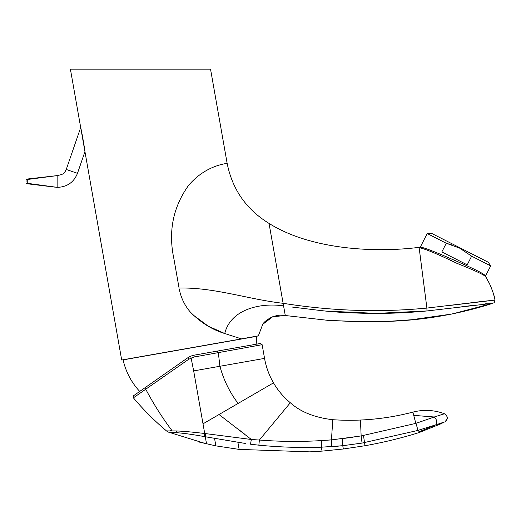 <?xml version="1.0" encoding="UTF-8"?>
<svg xmlns="http://www.w3.org/2000/svg" width="521" height="521" viewBox="0 0 521 521"><rect width="100%" height="100%" fill="white"/><g stroke="black" fill="none" stroke-linecap="round" stroke-linejoin="round"><path stroke-width="0.78" d="M145.698 387.246L139.719 391.434C131.37 382.401 125.828 371.883 123.106 359.887L256.267 336.403L256.833 344.114L193.871 355.218L190.745 356.13L187.938 357.673L133.676 395.667L133.389 397.842A276.338 276.338 0 0 0 166.466 430.913C154.509 420.825 143.483 409.799 133.389 397.842L133.845 395.55L133.265 396.097M343.346 448.985L342.766 445.709L362.056 443.078L361.144 435.934L331.441 439.913L332.802 419.711C314.664 417.588 300.506 411.929 290.321 402.746A74.399 74.399 49.8 0 1 273.492 382.863A74.399 74.399 -110.1 0 1 264.551 358.396L262.135 344.687L260.415 343.482L262.135 344.687L194.242 356.983L188.784 359.23L187.938 357.673L145.763 387.207L187.938 357.673L190.771 356.117M56.932 187.313L37.831 184.74M262.721 324.342C263.789 322.219 266.732 319.848 271.545 317.23C277.107 315.14 281.685 314.573 285.274 315.518L272.737 316.722L262.721 324.342L258.357 335.843L241.405 338.878L224.746 333.525L208.166 326.12L192.692 314.645M123.106 359.887L121.686 360.011L84.949 151.637C84.539 147.619 81.673 131.168 80.696 127.521L70.4 69.143L210.536 69.143L70.4 69.143M179.068 288.054C214.352 287.221 248.094 299.341 283.124 303.307C248.094 299.341 214.352 287.221 179.068 288.054L173.949 259.028C168.101 231.747 172.965 207.221 188.55 185.443C206.616 164.076 228.354 163.627 227.13 163.255L210.536 69.143M66.252 169.468L80.696 127.521L84.949 151.637L77.473 173.337L66.252 169.468L65.047 171.78C63.777 172.542 65.353 173.916 57.838 175.46M26.337 183.21L27.75 183.366L27.75 179.445L57.838 175.531L57.838 187.332C67.352 186.837 73.897 182.168 77.473 173.337M27.535 179.458L26.05 179.699L26.05 180.689M26.05 182.116L26.05 179.699L26.578 179.113L57.838 175.531M490.684 265.879L485.364 276.325L486.373 277.967C487.617 276.052 473.739 270.073 456.611 263.19C437.783 254.105 425.292 248.921 419.131 247.638L418.259 247.449L420.258 247.208L427.22 233.538L431.499 233.317L488.353 262.284L490.684 265.879L471.635 256.169L459.672 248.152M453.726 259.972C471.258 267.54 486.731 274.73 485.364 276.325C486.738 274.73 471.231 267.553 453.719 259.972C433.876 251.272 422.72 247.019 420.258 247.208C422.694 247.013 433.85 251.265 453.726 259.972M427.22 233.538L446.269 243.248L441.854 251.917L467.22 264.837L471.635 256.169M412.866 412.118C395.68 416.611 378.207 419.255 360.454 420.037C378.207 419.255 395.68 416.611 412.866 412.118L413.72 415.367L434.26 416.989L444.452 413.765L446.497 415.328L447.331 417.757L447.22 418.93L444.947 421.873C448.223 418.962 448.06 416.259 444.452 413.765A51.918 51.918 -177.9 0 0 442.98 413.231C433.068 409.89 423.026 409.519 412.866 412.118L415.83 423.384C417.034 426.575 417.64 428.939 417.64 430.483L435.771 424.843C437.393 422.284 436.891 419.666 434.26 416.989L415.83 423.384L361.144 435.934L360.454 420.037A249.285 249.285 0.7 0 1 332.802 419.711L336.579 419.933M442.98 413.231L444.048 413.615M444.452 413.765L446.497 415.328L447.331 417.757L447.22 418.93L444.947 421.873L435.771 424.843L419.04 431.831L418.532 430.222M290.321 402.746L259.393 440.037L258.859 445.181L250.477 444.198L251.356 439.49L219.028 414.527L273.492 382.863L238.104 403.43C229.67 392.306 223.607 379.92 219.914 366.27L264.551 358.396L262.135 344.687L260.415 343.482L217.478 351.05L218.332 352.73L217.96 352.795M362.056 443.078L417.601 430.496M442.082 423.339L419.249 432.515L419.04 431.831M419.249 432.515A434.54 434.54 0 0 1 364.98 445.729L363.502 435.536M188.784 359.23L133.389 397.842L133.102 397.302M219.914 366.27L218.338 352.73L219.914 366.27L193.675 370.906L204.714 433.498C193.33 432.13 183.848 431.277 176.267 430.926L166.466 430.913L159.413 424.752M190.732 356.136L193.675 370.906M333.212 439.744L321.333 440.59C300.754 441.847 280.109 441.658 259.393 440.037L251.356 439.49L204.714 433.498L204.551 436.624C193.929 434.683 185.118 433.413 178.123 432.814L168.557 432.15L166.466 430.913M332.802 419.711L331.441 439.913L331.623 446.764L342.766 445.709L321.353 447.194C301.001 447.897 280.168 447.226 258.859 445.181M219.028 414.527L203.008 423.827M245.795 443.54L204.551 436.624M166.629 431.043L168.557 432.15L206.544 443.885L205.287 436.767L205.469 433.602M198.827 441.984L215.87 445.865L239.139 449.402L309.793 451.857L322.043 451.114L321.353 447.194L321.333 440.59L331.441 439.913M443.052 414.221L439.991 415.152M415.725 422.987L415.83 423.384M443.749 422.225L440.883 423.15M353.199 437.171L342.245 438.656L342.766 445.709M155.571 380.337L142.865 389.233M187.938 357.673L180.846 362.636M173.968 367.455L167.417 372.04M163.92 376.52L145.737 389.213C153.649 404.133 162.441 417.992 172.119 430.776L170.536 430.75M260.363 440.108L259.393 440.037M244.238 433.817L237.224 428.425M139.719 391.434L143.275 388.946M144.017 388.425L145.698 387.253M449.421 255.772L462.987 262.682M453.049 245.293L446.269 243.248L459.73 248.185M471.557 269.448L472.554 269.806M45.789 177.101L58.183 175.479M37.675 184.714L27.75 183.366L27.593 183.809L26.571 183.685L55.33 187.182L27.593 183.809M58.821 175.408L57.766 175.531M27.75 179.445L27.593 178.996L26.578 179.113L26.05 179.699M26.05 183.099L26.571 183.685L26.05 183.099M285.248 315.342L283.58 305.912C261.431 302.499 230.731 308.732 224.746 333.525C211.988 329.65 200.429 322.401 190.067 311.766C184.584 305.221 181.002 297.758 179.315 289.376M121.686 360.011L241.405 338.904M227.13 163.255C232.281 189.364 246.251 209.409 269.031 223.405C311.753 250.21 376.462 252.678 418.259 247.449M486.373 277.967L489.304 283.333M494.885 300.103L450.404 305.378M426.074 301.672L419.177 248.003M455.882 307.585L473.263 305.326M485.051 303.873L487.239 303.639M326.224 311.102L376.761 313.375L426.986 310.952C403.117 313.271 379.203 313.948 355.244 312.984C342.297 312.561 330.327 311.695 319.327 310.373L292.027 307.032M283.58 305.912L269.031 223.405M419.131 247.638L426.894 308.08L472.365 302.655C489.33 300.435 494.663 300.422 494.865 299.901M410.379 319.901L452.098 314L492.846 303.3L426.986 310.952L426.894 308.08C379.386 312.62 331.46 311.03 283.124 303.307M190.745 356.13L193.871 355.218L194.242 356.983M145.763 387.207L145.737 389.213M178.123 432.814L176.267 430.926M239.139 449.402L237.895 442.355M215.87 445.865L214.567 438.48M413.72 415.367L434.26 416.989M413.296 319.627L389.298 321.294M492.846 303.3C457.712 314.528 421.691 320.584 384.778 321.47L363.189 321.744L328.53 320.415L285.274 315.518L328.53 320.415L358.324 321.717M256.267 336.403L258.357 335.843M264.551 358.396L265.033 360.877M343.346 448.991L322.043 451.114L343.346 448.991L364.98 445.729M264.642 358.897L264.831 359.887M169.299 432.443L167.254 431.492M56.483 187.286L57.838 187.332L56.489 187.293M488.972 282.662L488.952 282.629C489.141 282.135 494.807 295.876 494.95 299.914L493.524 293.955M492.873 291.897L490.619 286.12M490.287 285.391L490.02 284.811M489.831 284.414L489.453 283.639M488.952 282.636L489.499 283.737L488.952 282.636M494.95 299.907C494.136 304.192 493.81 302.304 492.866 303.294L492.866 303.294"/></g></svg>
